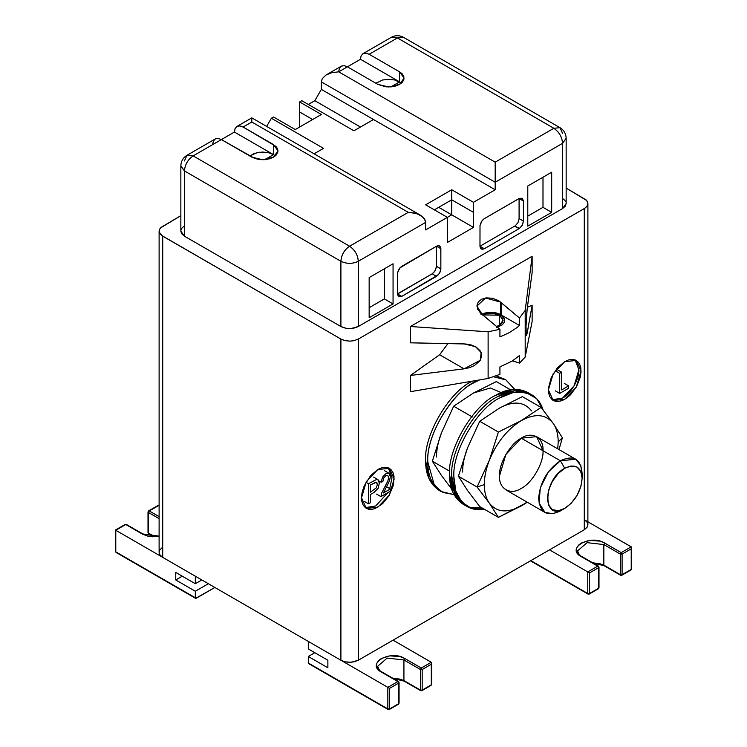 <?xml version="1.0" encoding="UTF-8"?>
<svg xmlns="http://www.w3.org/2000/svg" width="747" height="747" viewBox="0 0 747 747"><rect width="100%" height="100%" fill="white"/><g stroke="black" fill="none" stroke-linecap="round" stroke-linejoin="round"><path stroke-width="1.12" d="M441.197 491.563C432.121 485.401 427.667 475.559 427.826 462.019C425.482 434.166 455.913 386.843 479.527 379.943L473.458 382.978C450.88 393.65 425.79 437.126 427.826 462.019L434.455 485.541L442.943 492.469L453.943 494.57L441.197 491.563L439.021 490.303C429.955 484.149 425.501 474.298 425.65 460.759C423.54 435.436 449.526 391.279 472.225 381.194M504.627 379.187L496.073 375.862L505.728 379.775L514.711 389.318L505.952 379.915L493.543 376.759L505.728 379.775M440.123 490.9L429.133 478.939L425.65 460.759C423.614 435.865 448.714 392.399 471.292 381.717M436.519 456.996C436.547 449.367 438.2 441.309 441.468 432.812L441.468 432.802C438.2 441.309 436.547 449.367 436.519 456.996M473.458 393.015L496.316 381.586L473.458 393.015L453.662 406.209L473.458 393.015L490.368 387.982L503.646 393.65M451.58 488.921L441.468 475.465L451.58 488.921M432.336 461.179L441.468 432.812L453.662 406.209L472.328 416.985L453.662 406.209L441.468 432.812L432.336 461.179L441.468 475.465L432.336 461.179L449.647 471.18L432.336 461.179M510.453 389.747L496.316 381.586L510.453 389.747M467.267 506.615L465.092 505.364C456.025 499.201 451.571 489.36 451.73 475.82C449.694 450.927 474.784 407.451 497.362 396.778C509.006 389.869 519.763 388.804 529.632 393.576C519.763 388.804 509.006 389.869 497.362 396.778C474.784 407.451 449.694 450.927 451.73 475.82C451.571 489.36 456.025 499.201 465.092 505.364L462.925 504.104C453.859 497.95 449.405 488.099 449.554 474.56C447.518 449.666 472.608 406.2 495.186 395.518C506.839 388.617 517.596 387.553 527.457 392.324L531.808 394.836C537.233 398.104 541.005 403.165 543.144 410.019L536.654 398.646L526.037 392.53L512.937 392.614L499.538 398.03C476.959 408.712 451.86 452.178 453.905 477.072L455.773 490.938L461.814 502.152L471.777 508.576L484.271 509.193C477.949 510.276 472.281 509.417 467.267 506.615C458.2 500.462 453.746 490.611 453.905 477.072C451.86 452.178 476.959 408.712 499.538 398.03C511.181 391.129 521.938 390.065 531.808 394.836M464.027 504.701L453.037 492.74L449.554 474.56C447.518 449.666 472.608 406.2 495.186 395.518L512.675 389.448L528.531 392.987M482.095 507.941L469.611 507.325L459.638 500.901L453.606 489.677L451.73 475.82C449.694 450.927 474.784 407.451 497.362 396.778L514.842 390.7L530.697 394.239L514.842 390.7L497.362 396.778C474.784 407.451 449.694 450.927 451.73 475.82L455.212 493.991L466.203 505.952M521.266 488.361C510.518 495.691 498.566 488.79 499.538 475.82C498.566 488.79 510.518 495.691 521.266 488.361C532.023 483.281 543.965 462.58 542.994 450.721L536.635 436.659L521.266 438.181C532.023 430.851 543.965 437.751 542.994 450.721M521.266 505.924L527.335 502.264L498.408 517.354L479.742 506.578L467.547 490.527L479.742 506.578L498.408 517.354L489.276 503.067L498.408 517.354L521.266 505.924C507.334 513.394 496.671 512.442 489.276 503.067L477.081 487.016L484.327 484.598C484.355 476.969 486.008 468.911 489.276 460.413L477.081 487.016L458.415 476.241L467.547 447.864C464.279 456.361 462.626 464.429 462.598 472.048C462.626 464.429 464.279 456.361 467.547 447.864L479.742 421.261L498.408 432.046L521.266 420.617L498.408 432.046L489.276 460.413C496.671 442.495 507.334 429.236 521.266 420.617L541.061 407.414L553.256 423.474L541.061 407.414L521.266 420.617C535.197 413.147 545.861 414.099 553.256 423.474L562.388 437.761L558.205 441.944L562.388 437.761L553.256 423.474C556.524 428.19 558.177 434.352 558.205 441.944L557.757 448.854L558.205 441.944C558.177 434.352 556.524 428.19 553.256 423.474C545.861 414.099 535.197 413.147 521.266 420.617C507.334 429.236 496.671 442.495 489.276 460.413C486.008 468.911 484.355 476.969 484.327 484.598C484.355 492.189 486.008 498.342 489.276 503.067C496.671 512.442 507.334 513.394 521.266 505.924L527.027 502.077M499.538 475.82C498.566 463.962 510.518 443.26 521.266 438.181L505.906 454.4L499.538 475.82M499.538 408.067C513.469 400.597 524.133 401.55 531.528 410.925C524.133 401.55 513.469 400.597 499.538 408.067L522.396 396.638L499.538 408.067L479.742 421.261L499.538 408.067M458.415 476.241L467.547 490.527L458.415 476.241L477.081 487.016L489.276 460.413L498.408 432.046L479.742 421.261L467.547 447.864L458.415 476.241M562.388 437.761L558.999 449.573L562.388 437.761M541.061 407.414L522.396 396.638L541.061 407.414M477.081 487.016L489.276 503.067C486.008 498.342 484.355 492.189 484.327 484.598L477.081 487.016M562.678 509.482L553.135 513.693L545.021 512.47L539.073 503.048L540.305 487.838L548.307 471.964L560.381 460.759L521.266 438.181L560.381 460.759L575.75 459.237L580.867 465.661L581.988 476.026M564.732 468.285L558.317 473.402L552.435 481.264L548.569 490.293L547.346 498.398L548.569 505.093L552.435 509.65L558.317 510.724L564.732 508.436L571.138 503.319L577.02 495.457L580.886 486.437L582.109 478.323L580.886 471.628L577.02 467.071L571.138 465.997L564.732 468.285C542.303 479.994 542.303 522.62 564.723 508.436C575.283 501.153 581.082 491.115 582.109 478.332C581.082 466.726 575.293 463.383 564.732 468.285L560.381 460.759C547.187 469.872 539.941 482.413 538.652 498.398C539.941 512.89 547.178 517.073 560.381 510.948L564.723 508.436M582.109 478.332L582.109 473.309C580.83 458.807 573.584 454.624 560.381 460.759M563.229 198.973L563.854 199.43M564.415 199.925L564.9 200.448M565.32 200.99L565.647 201.55M566.142 203.277L565.32 206.144L562.556 208.581L358.289 326.514L351.09 328.54L346.104 328.307L340.903 326.514L184.444 236.183L181.68 233.746L180.858 231.458M180.933 230.3L181.101 229.721M181.353 229.152L181.68 228.591M182.1 228.05L182.585 227.527M183.146 227.032L183.771 226.574M420.057 215.005L415.257 213.194L409.683 212.381L417.806 213.997L423.549 217.601L425.594 221.57L425.65 229.908L425.65 222.382L358.289 261.273C357.878 255.091 354.984 250.068 349.596 246.221L408.273 212.344L409.683 212.381L408.273 212.344L251.814 122.013L251.814 117.867L251.814 122.013L408.273 212.344L349.596 246.221C344.32 249.862 341.416 254.886 340.903 261.273L184.444 170.942L184.444 236.183L340.903 326.514L340.903 261.273C346.701 264.027 352.491 264.027 358.289 261.273L358.289 326.514L562.556 208.581L562.556 143.349C562.043 136.953 559.139 131.93 553.863 128.288L495.186 162.164L495.186 182.24L321.35 81.871L321.35 89.397L495.186 189.766L495.186 182.24L562.556 143.349L566.151 138.279M451.73 214.856L447.388 217.368L451.73 214.856L473.458 227.405L438.694 207.33L451.73 214.856L451.73 199.804L434.343 209.842L451.73 199.804L451.73 214.856M447.388 242.458L473.458 227.405L473.458 212.344L451.73 199.804L473.458 212.344L473.458 202.316L451.73 189.766L451.73 199.804L451.73 189.766L425.65 204.818L447.388 217.368L447.388 242.458L447.388 217.368L425.65 229.908L447.388 217.368L425.65 204.818L451.73 189.766L473.458 202.316L473.458 227.405L447.388 242.458M312.657 119.511L299.612 111.985L299.612 127.037L299.612 111.985L312.657 119.511M562.556 133.311L560.007 127.681L553.863 128.288C559.242 132.144 562.136 137.159 562.556 143.349L562.556 208.581L566.151 203.567L566.151 138.326L562.556 143.349L495.186 182.24L495.186 189.766L373.5 119.511L353.947 130.8L301.788 100.686L299.612 101.947L321.35 114.487L295.27 129.548L273.542 116.999L271.366 118.25L266.651 126.43L271.366 118.25L273.542 116.999L295.27 129.548L321.35 114.487L299.612 101.947L299.612 111.985L299.612 101.947L301.788 100.686L353.947 130.8L373.5 119.511L321.35 89.397L321.35 81.871L495.186 182.24L495.186 162.164L338.727 71.833L331.743 72.683L325.953 75.064L322.284 78.622L321.35 81.871L322.284 78.622L325.953 75.064L331.743 72.683L338.727 71.833L495.186 162.164L553.863 128.288L397.404 37.957L403.613 37.387M403.548 37.35L397.404 37.957L369.158 54.27L400.14 72.179L402.344 74.009L403.838 76.549L403.838 79.677L402.325 82.226L399.552 84.392L395.817 85.97L391.419 86.839L386.003 86.839L377.842 84.383L347.42 66.819L360.465 59.284L347.42 66.819L377.842 84.383L388.711 86.979L399.58 84.383L404.08 78.108L399.58 71.833L369.158 54.27L397.404 37.957L391.26 37.35L397.404 37.957L553.863 128.288L560.007 127.681L403.548 37.35C399.449 35.146 395.35 35.146 391.26 37.35L363.005 53.663M495.186 189.766L473.458 202.316L495.186 189.766M369.158 317.736L369.158 277.585L393.062 263.784L393.062 303.936L369.158 317.736L393.062 303.936L393.062 263.784L369.158 277.585L369.158 317.736M551.688 212.353L527.784 226.145L527.784 186.003L551.688 172.202L551.688 212.353L551.688 172.202L527.784 186.003L527.784 226.145L551.688 212.353L542.994 207.33L527.784 216.116L542.994 207.33L542.994 177.216L542.994 207.33L551.688 212.353M523.442 221.131L522.134 225.473L519.314 228.526L484.112 248.854L481.964 249.293L480.498 248.303L479.976 246.221L480.013 225.501L481.376 221.654L483.907 218.88L519.529 198.319L522.358 198.366L523.442 200.952L523.442 221.131L523.442 201.055L519.09 198.543L519.09 218.619L519.09 198.543L484.327 218.619L482.16 220.533L480.013 225.501L479.976 246.221L515.355 225.743L518.026 222.531L519.09 218.619L523.442 221.131L519.09 218.619L518.026 222.531L515.355 225.743L479.976 246.221L484.327 248.732L519.09 228.657L514.748 226.145L519.529 228.386L522.433 224.931L523.442 221.131M397.404 293.898L397.432 273.206L399.86 267.884L436.715 246.108L438.582 245.632L439.974 246.202L440.861 248.48L440.861 269.041L440.179 271.917L438.414 274.737L401.316 296.634L398.553 296.634L397.404 294.122L432.177 273.822L434.53 271.665L436.472 267.024L436.519 246.221L401.204 266.651L398.553 269.751L397.404 273.589L397.404 293.898L401.746 296.41L436.519 276.334L432.177 273.822L397.404 293.898L398.553 296.634L401.316 296.634L397.404 293.898M308.306 104.449L314.823 100.686L321.35 89.397L314.823 100.686L360.465 127.037L314.823 100.686L308.306 104.449M184.444 160.913L186.993 155.283L193.137 155.89L186.993 155.283C183.034 157.729 180.989 161.277 180.849 165.927L180.849 231.168L184.444 236.183L184.444 170.942C184.995 164.573 187.899 159.559 193.137 155.89L349.596 246.221L193.137 155.89L234.427 132.051L235.044 128.689L236.818 126.523L239.488 125.86L243.12 127.037L275.932 146.384L277.651 148.877L277.912 151.996L276.287 154.993L273.514 157.159L269.779 158.737L264.615 159.671L259.965 159.606L254.876 158.513L221.383 139.577L193.137 155.89C187.861 159.531 184.957 164.555 184.444 170.942L180.849 165.759M180.849 166.002L184.444 170.942L340.903 261.273C346.804 264.027 352.593 264.027 358.289 261.273C357.776 254.886 354.872 249.862 349.596 246.221C344.283 249.843 341.388 254.867 340.903 261.273L340.903 326.514C346.701 329.268 352.491 329.268 358.289 326.514L358.289 261.273L425.65 222.382L424.716 219.132L421.047 215.584M314.085 153.817L323.516 148.364L314.085 153.817M271.366 118.25L323.516 148.364L271.366 118.25M338.746 71.208L339.577 68.014L341.51 66.081L344.302 65.68L347.42 66.819L338.727 71.833L347.42 66.819L344.302 65.68L341.51 66.081M362.855 53.756L361.081 55.922L360.465 59.284L399.58 81.871L390.886 86.885L399.58 81.871L401.382 83.122L394.818 80.004L388.711 79.275L382.604 80.004L375.89 83.253L382.604 80.004L388.711 79.275L394.818 80.004L399.58 81.871L360.465 59.284L361.081 55.922L362.855 53.756L365.526 53.093L369.158 54.27L366.03 53.14L363.247 53.532M325.953 75.064L326.943 74.495M399.58 81.871L399.58 71.833L399.58 81.871M236.818 126.523L235.044 128.689L234.427 132.051L273.542 154.638L264.849 159.653L273.542 154.638L268.78 152.771L259.526 152.229L253.971 153.602L249.853 156.02L256.576 152.771L262.673 152.043L268.78 152.771L273.542 154.638L273.542 144.601L243.12 127.037L251.814 122.013L243.12 127.037L239.992 125.907L237.21 126.299M215.472 138.849L218.264 138.447L221.383 139.577L218.264 138.447L215.472 138.849L213.539 140.772L212.708 143.975M221.383 139.577L251.814 157.15L262.673 159.746L273.542 157.15L278.043 150.875L273.542 144.601L273.542 154.638L234.427 132.051L221.383 139.577M273.542 154.638L275.344 155.89M369.158 307.699L384.369 298.912L384.369 268.808L384.369 298.912L393.062 303.936L384.369 298.912L369.158 307.699M519.09 198.543L523.442 201.055L522.134 198.226L519.09 198.543M484.327 248.732L479.976 246.221L481.283 249.059L484.327 248.732M440.861 248.732L436.519 246.221L436.519 266.296L440.861 268.808L440.758 247.677L439.301 245.782L436.519 246.221L440.861 248.732M436.519 276.334L439.563 273.141L440.861 269.041L436.519 266.296L435.025 270.946L432.177 273.822L436.519 276.334M555.366 390.896L559.708 393.398L559.708 373.323L559.708 393.398L568.616 388.263L568.616 385.9L561.641 389.934L561.641 372.211L559.708 373.323L561.641 372.211L561.641 389.934L568.616 385.9L568.616 388.263L559.708 393.398L555.366 390.896M555.366 370.82L559.708 373.323L555.366 370.82M557.299 369.7L561.641 372.211L557.299 369.7M564.274 383.398L568.616 385.9L564.274 383.398M364.134 501.293L368.486 503.805L368.486 483.729L368.486 503.805L370.419 502.694L370.419 494.514L374.032 492.422L378.131 488.342L379.317 483.244L378.589 480.209L376.628 479.415L368.486 483.729L376.628 479.415L377.954 479.621L379.317 483.244L378.131 488.342L374.032 492.422L370.419 494.514L370.419 502.694L368.486 503.805L364.134 501.293M365.965 482.282L368.486 483.729L365.965 482.282M370.419 492.161L376.497 487.735L377.282 484.532L376.413 482.207L370.419 484.971L375.956 482.086L376.899 482.711L377.282 484.532L376.497 487.735L370.419 492.161L370.419 484.971L370.419 492.161M386.031 486.428L390.373 488.94L390.373 491.162L390.373 488.94L383.398 492.964L389.495 480.844L390.373 476.651L389.234 473.449L385.872 473.691L382.585 477.053L381.147 482.245L382.866 481.498L383.687 477.987L385.807 475.708L387.833 475.512L388.655 477.557L387.889 480.891L381.698 493.001L380.933 496.615L390.373 491.162L380.933 496.615L381.698 493.001L387.889 480.891L388.655 477.557L387.805 475.494L385.807 475.708L383.687 477.987L382.866 481.498L381.147 482.245L382.585 477.053L385.872 473.691L388.916 473.215L390.373 476.651L389.495 480.844L383.398 492.964L390.373 488.94L386.031 486.428M376.581 494.112L380.933 496.615L376.581 494.112M379.009 481.012L381.147 482.245L379.009 481.012M584.957 520.155L587.049 522.172L587.88 525.038L587.049 527.326L584.285 529.763L358.289 660.245L351.09 662.272L345.133 661.842L340.903 660.245L162.715 557.365L160.026 555.03L159.13 552.659L159.671 550.231L162.08 547.728M584.285 208.581L586.628 206.686L587.796 204.435L587.628 202.12L586.628 200.448L566.151 188.085L586.143 199.925L587.628 202.12L587.88 203.856L587.049 206.144L584.957 208.161L358.289 339.063L584.285 208.581L584.285 529.763L584.285 208.581M159.13 552.659L160.026 555.03L162.715 557.365L162.715 236.183L162.715 557.365L340.903 660.245L340.903 339.063L161.492 235.361L159.671 233.288L159.13 231.477L159.4 229.637L160.941 227.443L180.849 215.678L160.456 227.947L159.4 229.637L159.223 232.093L162.08 235.791L341.64 339.455L345.133 340.66L350.091 341.136L354.059 340.66L358.289 339.063L358.289 660.245L584.285 529.763L587.049 527.326L587.88 524.459M377.842 469.499L381.39 467.902L385.247 467.277L388.655 467.977L390.886 469.48L392.931 472.431L394.024 476.399L393.38 485.233L389 495.7L382.613 503.655L375.255 508.483L372.081 509.342L368.448 509.211L365.414 507.773L363.154 505.093L361.837 501.34L361.539 496.764L362.146 492.208L364.209 485.867L370.633 475.606L377.842 469.499L366.301 481.694L361.511 497.791L366.301 508.371L377.842 507.222L389.392 495.028L394.183 478.93L389.392 468.36L377.842 469.499M564.732 361.604L568.439 359.961L571.941 359.382L575.069 359.895L577.655 361.473L579.569 364.013L580.718 367.403L581.045 371.931L580.326 377.048L576.609 386.544L570.493 394.789L566.506 398.188L562.388 400.485L558.411 401.512L555.507 401.363L552.425 399.981L549.783 396.704L548.615 392.847L548.457 388.188L551.202 377.702L557.327 367.926L564.732 361.604L553.182 373.799L548.391 389.897L553.182 400.476L564.732 399.328L576.282 387.133L581.063 371.035L576.282 360.465L564.732 361.604M159.13 231.477L159.13 230.86M340.903 660.245L345.133 661.842L349.101 662.318L354.059 661.842L358.289 660.245L358.289 339.063L354.059 340.66L350.091 341.136L345.133 340.66L340.903 339.063L340.903 660.245M587.88 203.277L587.88 203.856M388.263 467.818L392.007 477.678L389.738 488.566L392.007 477.678L388.263 467.818M387.87 492.609L375.676 505.971L365.264 507.652L375.676 505.971L387.87 492.609M575.143 359.923L578.888 369.784L574.107 385.882L562.556 398.076L552.145 399.757L562.556 398.076C570.633 394.248 579.616 378.692 578.888 369.784L575.143 359.923M588.636 594.005L589.504 593.501L588.636 594.005L587.758 593.501L588.636 594.005L589.504 593.501L587.758 593.501L589.504 593.501L589.504 572.921L587.758 571.922L589.504 572.921L598.627 567.655L589.504 572.921L589.504 593.501L598.627 588.234L598.627 567.655L597.759 566.151L587.758 571.922L587.758 593.501L530.828 560.633L587.758 593.501L587.758 571.922L549.521 549.839L587.758 571.922L597.759 566.151L581.241 556.618L577.814 553.742L576.488 550.903L576.712 547.924L578.449 545.207L581.241 543.069L589.663 540.454L599.729 541.089L603.744 542.546L621.224 552.603L631.224 546.832L584.285 519.725L631.392 546.981L631.224 548.84L622.092 554.106L622.092 574.686L631.224 569.41L631.224 548.84L631.224 569.41L631.224 568.411L631.224 569.41L630.356 569.914M592.259 562.556L603.847 565.143L603.847 544.572L587.095 542.649L577.608 550.847L587.095 542.649L603.847 544.572L603.847 565.143L620.355 574.686L620.355 554.106L603.847 544.572L620.355 554.106L620.355 574.686L603.847 565.143L592.259 562.556M603.744 565.134L599.729 563.668L592.754 562.846M589.504 593.501L598.627 588.234L597.759 588.729L598.627 588.234L598.627 566.656L581.241 556.618C565.376 548.298 590.298 533.909 604.715 543.069L621.224 552.603L620.355 554.106L622.092 554.106L622.092 574.686L620.355 574.686L621.224 575.181L620.355 574.686L621.224 575.181L631.224 569.41M631.579 547.476L631.224 546.832L621.224 552.603L622.092 554.106L620.355 554.106L621.224 552.603L622.092 554.106L631.224 548.84L631.579 547.784M598.627 588.234L598.627 587.226L598.627 588.234L597.759 588.729M598.627 567.655L598.627 566.656L597.759 566.151L598.627 566.656L597.759 566.151L598.627 567.655L598.627 566.656M604.715 565.647L603.847 565.143M604.715 543.069L603.847 544.572L604.715 543.069M620.355 574.686L622.092 574.686L621.224 575.181M308.632 663.597L308.306 656.482L314.832 652.719L308.306 656.482L308.306 663.009L387.842 708.922L387.842 687.343L308.306 641.421L308.306 648.956L308.306 641.421L387.842 687.343L397.834 681.572L381.325 672.039L377.898 669.163L376.563 666.324L376.796 663.355L378.524 660.637L381.325 658.49L389.747 655.875L399.804 656.51L404.79 658.49L421.308 668.023L431.299 662.253L393.062 640.17L431.477 662.402L431.299 664.26L422.176 669.527L422.176 690.107L431.299 684.831L431.299 664.26L431.299 684.831L431.299 683.832L431.299 684.831L430.431 685.335M308.306 648.956L327.868 660.245L327.868 667.771L308.306 656.482L327.868 667.771L327.868 660.245L308.306 648.956M309.174 663.504L387.842 708.922L389.579 708.922L398.711 703.655L398.711 682.076L397.834 681.572L387.842 687.343L389.579 688.351L398.711 683.075L389.579 688.351L389.579 708.922L398.711 703.655L398.711 683.075L397.834 681.572L381.325 672.039C365.46 663.719 390.382 649.33 404.79 658.49L403.922 659.993L387.179 658.07L377.693 666.268L387.179 658.07L403.922 659.993L403.922 680.573L403.922 659.993L420.44 669.527L403.922 659.993L404.79 658.49L421.308 668.023L420.44 669.527L420.44 690.107L420.44 669.527L422.176 669.527L422.176 690.107L420.44 690.107L403.922 680.573L421.308 690.601L420.44 690.107L421.308 690.601L422.176 690.107L431.299 684.831L431.299 683.832M392.334 677.977L403.922 680.573L392.334 677.977M403.828 680.554L399.804 679.098L392.829 678.267M387.842 708.922L388.711 709.426L389.579 708.922L388.711 709.426L387.842 708.922L388.711 709.426L389.579 708.922L389.579 688.351L387.842 687.343L387.842 708.922L389.579 708.922M398.711 703.655L397.834 704.16L398.711 703.655L398.711 702.647L398.711 703.655L397.834 704.16M431.654 662.897L431.299 662.253L421.308 668.023L422.176 669.527L420.44 669.527L421.308 668.023L422.176 669.527L431.299 664.26L431.654 663.205M398.711 683.075L398.711 682.076L397.834 681.572L398.711 682.076L397.834 681.572L398.711 683.075L398.711 682.076M404.79 681.068L403.922 680.573L404.79 681.068M381.325 672.039L382.193 672.543L381.325 672.039M422.176 690.107L421.308 690.601L422.176 690.107L420.44 690.107M116.644 552.35L115.776 551.846L116.644 552.35L115.776 551.846L115.776 530.267L125.776 524.497L142.285 534.03L159.111 536.374L152.183 536.776L147.271 536.01L142.285 534.03L125.776 524.497L115.776 530.267L195.312 576.189L195.312 583.715L195.312 576.189L115.776 530.267L115.776 551.846L195.639 598.366L214.865 587.478L196.181 598.272L195.312 597.768L195.312 591.241L195.312 597.768L196.181 598.272M208.348 583.715L195.312 591.241L175.75 579.952L175.75 572.426L195.312 583.715L201.83 579.952L195.312 583.715L175.75 572.426L175.75 579.952L195.312 591.241L208.348 583.715M182.268 576.189L175.75 579.952L182.268 576.189M149.241 510.948L159.111 516.644L149.241 510.948L159.242 505.177L149.241 510.948L148.373 512.451L148.373 533.031L154.573 536.607L148.373 533.031L148.373 512.451L159.111 518.651L148.373 512.451L149.241 510.948L148.373 511.452L149.241 510.948L148.373 511.452L148.373 512.451L148.373 511.452M115.776 550.847L115.776 551.846L195.312 597.768M148.373 532.023L148.373 533.031L148.373 532.023M149.241 533.526L148.373 533.031M142.285 534.03L143.153 534.535L142.285 534.03M125.776 524.497L126.645 525.001L125.776 524.497L124.908 525.001L125.776 524.497M481.815 314.132L491.479 312.218L500.686 314.562L500.686 302.133L485.559 297.997L476.931 306.074L482.151 314.375L499.92 329.287L499.92 336.776L503.198 335.506L499.92 336.776L499.92 329.287L488.118 331.799L488.118 378.468L499.92 374.368L488.118 378.468L410.439 391.68L410.439 375.452L439.638 354.75L410.439 375.452L464.055 368.841L439.638 354.75L447.911 343.583L439.638 354.75L464.055 368.841L410.439 375.452L410.439 391.68L488.118 378.468L488.118 331.799L410.439 326.514L410.439 342.826L465.53 343.975L471.469 345.021L476.128 347.028L480.517 351.193L481.712 356.076L479.817 360.941L474.308 365.619L469.377 367.701L464.055 368.841L480.246 360.306L481.18 352.547L475.419 346.627L464.055 343.909L410.439 342.826L410.439 326.514L532.135 256.258L532.135 272.571L527.345 307.362L525.907 324.375L526.336 335.552L527.345 332.294L525.776 331.388L527.345 332.294L532.135 305.187L532.135 321.415L525.197 357.066L519.473 363.079L512.489 360.876L519.473 363.079L525.197 357.066L532.135 321.415L532.135 305.187L527.354 307.316L532.135 305.187L527.008 333.993L526.159 335.356L525.767 330.641L526.943 310.621L532.135 272.571L532.135 256.258L525.197 310.388L525.197 357.066L525.197 310.388L532.135 256.258L410.439 326.514L488.118 331.799L499.92 329.287L480.676 313.208L477.604 309.099L476.969 305.271L478.388 301.788L481.684 299.192L486.381 297.885L492.46 298.23L498.791 300.761L519.473 317.998L525.197 310.388L519.473 317.998L519.473 325.487L501.713 315.225L504.645 319.221L504.318 322.256L502.199 324.889L496.755 327.513L502.199 324.889L504.318 322.256L504.645 319.221L501.713 315.225L519.473 325.487L517.101 327.522L519.473 325.487L519.473 317.998L501.713 303.077L501.713 315.225L501.713 303.077L500.686 302.133L500.686 314.562L501.713 315.225L500.686 314.562C494.122 311.499 487.567 311.499 481.003 314.562M503.198 335.506L509.286 332.62L517.101 327.522L509.286 332.62L503.198 335.506M499.92 374.368L499.92 366.889L512.078 361.128L519.473 355.591L519.473 363.079L519.473 355.591L512.078 361.128L499.92 366.889L499.92 374.368M482.469 315.047L486.418 313.628L490.994 313.152L501.713 315.225L500.621 314.599L499.538 315.225L502.778 318.549L502.712 322.106L500.173 324.87L496.55 326.532M496.615 326.514L499.538 325.262L503.133 320.248L499.538 315.225L499.538 325.262L499.538 315.225L482.777 314.889M505.906 489.883L544.937 512.423M536.635 436.659L575.676 459.2M560.007 127.681C563.892 130.025 565.946 133.573 566.151 138.326M420.561 215.285L251.814 117.858L236.967 126.43M326.439 74.775L341.276 66.203M186.993 155.283L215.239 138.97M373.603 477.118L377.954 479.621M384.574 470.713L388.916 473.215M159.111 552.35L159.111 231.168M587.889 524.749L587.889 203.567M530.473 560.838L588.02 594.061L589.243 594.061L598.375 588.795L598.991 587.73L598.991 567.15L598.375 566.086L581.857 556.552C580.158 556.132 578.748 554.227 577.608 550.847M593.137 563.07L604.099 565.712L620.617 575.246L621.84 575.246L630.972 569.97L631.579 568.906L631.579 547.626M308.567 663.569L388.095 709.482L389.327 709.482L398.45 704.216L399.066 703.151L399.066 682.581L398.45 681.516L381.941 671.973C380.242 671.553 378.822 669.648 377.693 666.268M393.221 678.491L404.174 681.133L420.692 690.667L421.915 690.667L431.047 685.401L431.663 684.336L431.663 663.047M159.111 536.131L142.901 533.974L126.383 524.441L125.16 524.441L115.421 530.062L115.421 551.342L116.028 552.407L195.565 598.328M153.863 536.617L148.625 533.591L148.009 532.527L148.009 511.947L148.625 510.883L158.364 505.261"/></g></svg>
